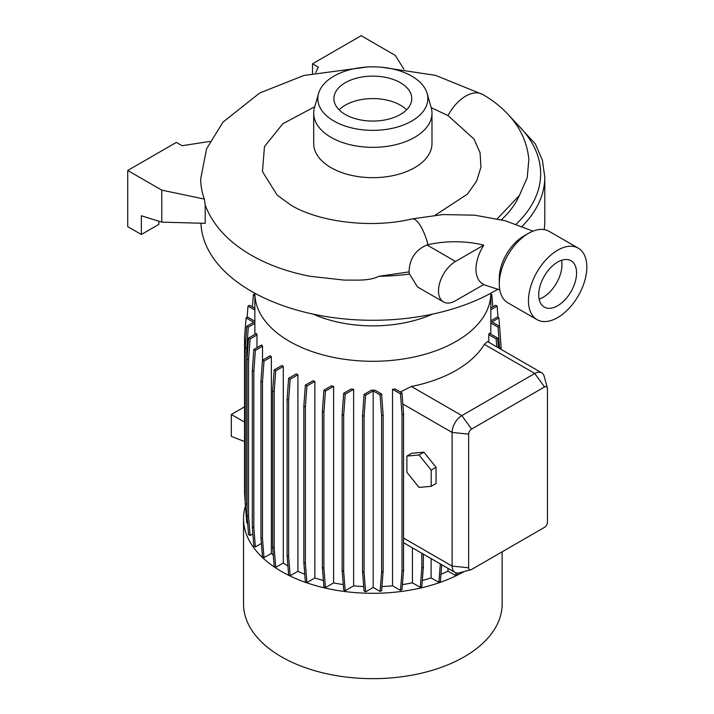 <?xml version="1.0" encoding="UTF-8"?>
<svg xmlns="http://www.w3.org/2000/svg" width="714" height="714" viewBox="0 0 714 714"><rect width="100%" height="100%" fill="white"/><g stroke="black" fill="none" stroke-linecap="round" stroke-linejoin="round"><path stroke-width="1.07" d="M483.771 245.134L455.523 261.449A24.071 13.896 120 0 0 439.797 282.664A24.071 13.896 120 0 0 443.483 301.951A24.071 13.896 120 0 0 455.523 300.755L483.771 284.449C478.737 282.039 476.131 276.996 475.935 269.321C476.131 261.386 478.746 253.327 483.771 245.134A73.587 42.483 0 0 0 428.052 244.688A159.052 91.829 180 0 1 426.927 244.938C415.405 249.954 409.461 258.932 409.086 271.882L378.768 276.318C368.951 281.334 355.474 279.861 344.38 280.12L310.26 276.318C287.929 271.998 268.268 264.956 251.257 255.184L251.221 255.166C228.078 241.751 212.736 225.044 205.186 205.034L204.356 199.081A169.191 97.684 0 0 1 200.696 178.875L206.605 148.708L223.027 122.085L259.664 93.025L303.896 75.461L367.228 66.991M400.367 82.699A38.931 22.473 0 0 0 357.946 77.826A38.931 22.473 0 0 0 333.911 98.594A38.931 22.473 0 0 0 345.317 114.49A38.931 22.473 0 0 0 387.738 119.354A38.931 22.473 0 0 0 411.773 98.594A38.931 22.473 0 0 0 400.367 82.699M406.561 109.822A38.931 22.473 0 0 0 400.367 105.163A38.931 22.473 0 0 0 339.123 109.822M333.938 121.059A55.023 31.764 0 0 0 397.993 126.851A55.023 31.764 0 0 0 427.124 93.409A55.023 31.764 0 0 0 411.746 76.13A55.023 31.764 0 0 0 356.018 68.348A55.023 31.764 0 0 0 318.56 93.409A55.023 31.764 0 0 0 333.938 121.059M318.56 93.409L314.49 107.627A59.146 34.147 0 0 0 313.696 113.196A59.146 34.147 0 0 0 331.019 137.338A59.146 34.147 0 0 0 395.476 144.746A59.146 34.147 0 0 0 431.988 113.196A59.146 34.147 0 0 0 431.202 107.627L427.124 93.409M313.696 113.196L313.696 143.523A59.146 34.147 0 0 0 331.019 167.665A59.146 34.147 0 0 0 395.476 175.073A59.146 34.147 0 0 0 431.988 143.523L431.988 113.196M431.211 107.662L447.99 115.57L474.025 139.052L480.058 152.734L480.986 166.96L476.702 181.017L467.402 194.154L435.254 215.173M200.937 223.232A171.94 99.273 0 0 0 251.257 291.214A171.94 99.273 0 0 0 497.944 289.116M544.148 229.596A171.94 99.273 0 0 0 544.791 221.019L544.791 177.099L542.408 160.257L535.375 143.978L508.591 114.918M409.086 271.882L409.524 274.087L417.538 286.974L443.483 301.951M247.66 523.344L246.776 522.826L245.241 503.54L245.241 347.334L246.776 326.28L248.302 327.164L254.88 323.362A117.988 68.116 0 0 1 254.853 322.103L254.853 293.231A117.988 68.116 0 0 0 289.411 341.337A117.988 68.116 0 0 0 417.949 356.116A117.988 68.116 0 0 0 490.83 293.231L490.83 322.103A117.988 68.116 0 0 1 490.821 322.978L490.821 334.09M297.916 571.271L290.152 575.752L288.626 574.868L287.099 555.581L287.099 399.367L288.626 378.322L296.256 373.913A117.988 68.116 0 0 0 297.916 374.716L297.916 571.271A117.988 68.116 0 0 0 304.789 574.288M314.865 577.974L306.904 582.57L305.369 581.687L303.843 562.4L303.843 406.195L305.369 385.141L312.928 380.776A117.988 68.116 0 0 0 314.865 381.428L314.865 577.974A117.988 68.116 0 0 0 323.415 580.5M333.616 582.892L325.432 587.613L323.906 586.738L322.38 567.451L322.38 411.237L323.906 390.183L331.376 385.872A117.988 68.116 0 0 0 333.616 386.345L333.616 582.892A117.988 68.116 0 0 0 343.255 584.587M353.644 585.855L345.201 590.737L343.675 589.853L342.149 570.566L342.149 414.352L343.675 393.298L351.047 389.041A117.988 68.116 0 0 0 353.644 389.308L353.644 585.855A117.988 68.116 0 0 0 363.729 586.56M371.325 390.21A117.988 68.116 0 0 0 375.028 390.201L381.615 394.003L380.08 394.887L373.181 390.906L365.604 395.279L364.078 394.396L371.325 390.21M381.928 586.569A117.988 68.116 0 0 0 392.539 585.81L392.539 389.264A117.988 68.116 0 0 0 395.119 388.987L402.027 392.977L400.5 393.86L392.539 389.264M402.419 584.596A117.988 68.116 0 0 0 412.433 582.82L412.433 547.843M470.794 569.79A4.123 2.383 120 0 0 471.57 569.469L544.514 527.351A4.123 2.383 120 0 0 547.433 522.3L547.433 388.648A4.123 2.383 120 0 0 547.335 387.818A4.123 2.383 120 0 0 544.514 386.961L471.57 429.078A4.123 2.383 120 0 0 468.652 434.13L468.652 567.782A4.123 2.383 120 0 0 470.794 569.79L459.272 572.798A13.753 7.943 -60 0 1 454.961 572.396A13.753 7.943 -60 0 1 452.114 566.104L452.114 432.443A13.753 7.943 -60 0 1 461.842 415.602L534.795 373.484A13.753 7.943 -60 0 1 541.667 372.797L487.475 341.515L484.351 344.362A117.988 68.116 180 0 1 411.398 386.479L400.304 391.986M488.795 342.274L488.795 334.679A117.988 68.116 0 0 0 489.26 333.188L497.694 338.061L496.168 338.936L488.795 334.679M245.429 505.923A129.305 74.649 0 0 0 243.536 518.65L243.536 604.008A129.305 74.649 0 0 0 281.414 656.791A129.305 74.649 0 0 0 422.322 672.981A129.305 74.649 0 0 0 502.147 604.008L502.147 551.815M243.536 518.65A129.305 74.649 0 0 0 281.414 571.432A129.305 74.649 0 0 0 464.082 571.548M313.187 314.124A97.666 56.388 0 0 0 432.497 314.124M499.291 283.913L499.291 278.299A34.388 19.858 120 0 1 523.603 236.173L528.467 233.371A41.269 23.83 120 0 0 499.291 283.913A41.269 23.83 120 0 0 507.832 302.798L537.017 319.649A41.269 23.83 120 0 0 557.652 317.605A41.269 23.83 120 0 0 584.605 281.245A41.269 23.83 120 0 0 578.286 248.169A41.269 23.83 120 0 0 557.652 250.212A41.269 23.83 120 0 0 530.689 286.582A41.269 23.83 120 0 0 537.017 319.649M557.652 305.753A26.757 15.449 120 0 0 575.127 282.182A26.757 15.449 120 0 0 571.03 260.744A26.757 15.449 120 0 0 557.652 262.065A26.757 15.449 120 0 0 540.168 285.645A26.757 15.449 120 0 0 544.273 307.082A26.757 15.449 120 0 0 557.652 305.753M539.141 299.121A26.757 15.449 120 0 0 543.059 297.336A26.757 15.449 120 0 0 561.57 260.28M314.74 106.734L282.824 123.754L264.475 146.548L262.466 171.601L277.121 195.065L290.848 205.096C318.667 221.992 371.298 228.828 412.023 218.921A33.629 10.041 77.2 0 1 428.052 244.688M205.186 205.034L205.186 223.348L161.775 222.125L161.775 190.129L204.356 199.081M209.925 141.417L182.124 145.718L176.367 142.398L127.735 170.476L127.735 226.633L141.345 234.495L158.856 224.383L158.856 221.215M497.265 218.779L519.381 195.493L527.218 177.706L528.851 159.383C527.459 145.37 522.532 132.759 514.071 121.55C505.503 110.438 495.016 101.406 482.602 94.435A33.629 19.421 -60 0 1 482.602 94.435A33.629 19.421 -60 0 1 482.655 94.462M578.286 248.169L549.102 231.327A41.269 23.83 120 0 0 528.467 233.371L523.603 236.173M161.775 222.125L141.345 215.771L141.345 234.495M161.775 190.129L127.735 170.476M256.513 333.465A117.988 68.116 0 0 0 256.978 334.964L250.078 338.945L248.552 338.061L256.513 333.465M252.872 533.885L250.078 535.5L248.552 534.616L247.026 515.329L247.026 359.115L248.552 359.999L250.078 338.945M247.026 359.115L248.552 338.061M247.026 515.329L248.552 516.213L248.552 359.999M250.078 535.5L248.552 516.213M256.978 347.682L256.978 334.964M288.626 378.322L290.152 379.205L297.916 374.716M287.099 399.367L288.626 400.251L290.152 379.205M287.099 555.581L288.626 556.465L288.626 400.251M290.152 575.752L288.626 556.465M373.181 390.906L373.181 587.452L365.604 591.826L364.078 590.942L362.551 571.664L362.551 415.45L364.078 416.324L365.604 395.279M362.551 415.45L364.078 394.396M362.551 571.664L364.078 572.539L364.078 416.324M365.604 591.826L364.078 572.539M492.812 306.868L491.848 294.703L490.83 295.293M491.848 294.703L490.83 294.114M455.916 572.815L455.693 575.609L457.219 574.725L457.353 573.039M455.693 575.609L447.99 571.164L447.99 568.371M247.098 317.337L247.99 306.136L249.516 305.262L254.853 308.341M247.99 306.136L254.853 310.108M261.699 344.96A117.988 68.116 0 0 0 262.52 346.245L255.362 350.378L253.836 349.494L261.699 344.96M261.413 543.434L255.362 546.924L253.836 546.049L252.31 526.762L252.31 370.548L253.836 371.423L255.362 350.378M252.31 370.548L253.836 349.494M252.31 526.762L253.836 527.637L253.836 371.423M255.362 546.924L253.836 527.637M262.52 360.195L262.52 346.245M305.369 385.141L306.904 386.024L314.865 381.428M303.843 406.195L305.369 407.069L306.904 386.024M303.843 562.4L305.369 563.284L305.369 407.069M306.904 582.57L305.369 563.284M392.539 585.81L400.5 590.407L402.027 571.12L402.027 414.905L403.553 414.031L402.027 392.977M402.027 414.905L400.5 393.86M402.027 571.12L403.553 570.236L403.553 414.031M400.5 590.407L402.027 589.523L403.553 570.236M498.408 347.825L497.694 338.061M496.748 346.861L496.168 338.936M245.241 502.79L244.563 493.419L244.563 337.204L246.089 317.917L247.615 317.034L254.853 321.22M246.089 317.917L253.675 322.3L246.776 326.28M246.107 514.482L245.893 511.768M270.24 355.733A117.988 68.116 0 0 0 271.365 356.848L263.993 361.106L262.466 360.222L270.24 355.733M271.365 356.848L271.365 553.404L263.993 557.661L262.466 556.777L260.94 537.49L260.94 381.276L262.466 382.16L263.993 361.106M260.94 381.276L262.466 360.222M260.94 537.49L262.466 538.374L262.466 382.16M263.993 557.661L262.466 538.374M323.906 390.183L325.432 391.067L333.616 386.345M322.38 411.237L323.906 412.121L325.432 391.067M322.38 567.451L323.906 568.326L323.906 412.121M325.432 587.613L323.906 568.326M422.295 580.491A117.988 68.116 0 0 0 431.104 577.885L438.878 582.374L440.404 581.491L441.734 564.756M438.878 582.374L440.342 563.953M431.104 577.885L431.104 558.616M499.577 326.271L498.916 317.917L492.017 321.898L499.595 326.28L498.069 327.164L490.821 322.978M500.443 337.954L499.791 328.984M498.916 317.917L497.39 317.034L490.83 320.827M499.595 348.512L501.121 347.325L499.595 326.28M499.595 348.209L498.069 327.164M501.121 349.387L501.121 347.325M245.241 347.334L246.767 348.209L248.302 327.164M245.241 503.54L246.767 504.423L246.767 348.209M247.026 507.609L246.767 504.423M254.88 334.411L254.88 323.362M281.887 365.488A117.988 68.116 0 0 0 283.279 366.443L275.711 370.816L274.185 369.932L281.887 365.488M283.279 366.443L283.279 562.989L275.711 567.362L274.185 566.479L272.65 547.192L272.65 390.977L274.185 391.861L275.711 370.816M272.65 390.977L274.185 369.932M272.65 547.192L274.185 548.075L274.185 391.861M275.711 567.362L274.185 548.075M343.675 393.298L345.201 394.182L353.644 389.308M342.149 414.352L343.675 415.236L345.201 394.182M342.149 570.566L343.675 571.45L343.675 415.236M345.201 590.737L343.675 571.45M373.181 587.452L380.08 591.433L381.615 572.146L381.615 415.932L383.141 415.057L381.615 394.003M381.615 415.932L380.08 394.887M381.615 572.146L383.141 571.271L383.141 415.057M380.08 591.433L381.615 590.549L383.141 571.271M498.024 317.409L497.131 306.136L490.83 309.778M497.131 306.136L495.605 305.253L490.83 308.011M254.853 293.882L253.39 294.73L254.853 295.578M252.417 306.94L253.39 294.73M412.433 582.82L420.296 587.354L421.822 586.48L423.348 567.193L423.348 554.144M420.296 587.354L421.822 568.067L423.348 567.193M421.822 568.067L421.822 553.261M541.667 372.797A13.753 7.943 -60 0 1 544.175 376.332L547.335 387.818M431.202 486.323L436.067 483.512L436.067 467.304L423.911 452.176L411.746 453.265L406.882 456.067L406.882 472.284L419.047 487.403L431.202 486.323L431.202 470.107L419.047 454.988L406.882 456.067M419.047 454.988L423.911 452.176M431.202 470.107L436.067 467.304M244.563 406.828L231.318 414.477L231.318 436.379L244.563 441.564M244.563 422.126L231.318 414.477M440.984 574.261A117.988 68.116 0 0 0 447.99 571.164M271.365 553.404A117.988 68.116 0 0 0 273.292 555.206M283.279 562.989A117.988 68.116 0 0 0 287.921 565.934M501.442 219.76A151.314 87.358 0 0 0 519.381 195.493M403.919 69.16L395.217 55.353L361.168 35.7L312.536 63.778L312.536 73.31M315.74 72.605L318.292 67.098L312.536 63.778M522.139 226.347A171.94 99.273 0 0 0 544.791 177.099M378.768 276.318A171.94 99.273 0 0 0 409.524 274.087M447.99 115.57A33.629 19.421 -60 0 1 482.602 94.426L435.531 75.363L381.678 67.241M544.514 386.961L534.795 373.484L484.351 344.362M471.57 429.078L461.842 415.602L411.398 386.479M402.821 403.99L452.114 432.443L468.652 434.13M468.652 567.782L452.114 566.104L403.553 538.061M516.168 224.134A167.817 96.89 0 0 0 513.714 121.077M426.927 244.938L455.523 261.449M533.001 231.166L505.298 220.769L474.739 215.182L443.037 214.566L412.023 218.921M499.8 289.893L483.467 284.627M454.961 572.396L403.553 542.711"/></g></svg>
